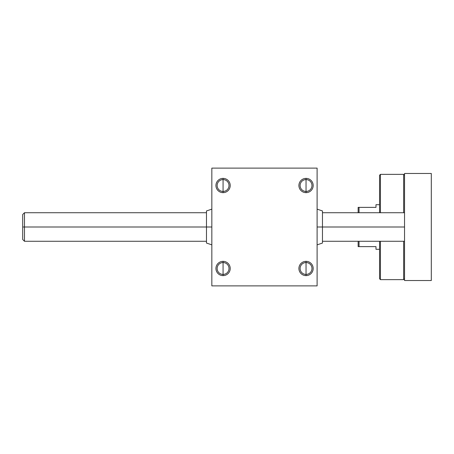 <?xml version="1.0" encoding="UTF-8"?>
<svg xmlns="http://www.w3.org/2000/svg" width="454" height="454" viewBox="0 0 454 454"><rect width="100%" height="100%" fill="white"/><g stroke="black" fill="none" stroke-linecap="round" stroke-linejoin="round"><path stroke-width="0.68" d="M223.073 262.554L223.073 261.345A7.139 7.139 0 0 0 215.939 268.484A7.139 7.139 0 0 0 223.073 275.623L223.073 274.415A5.93 5.93 0 0 1 217.143 268.484A5.93 5.93 0 0 1 223.073 262.554A5.93 5.93 0 0 0 217.143 268.484A5.93 5.93 0 0 0 223.073 274.415L223.073 262.554L223.073 274.415A5.93 5.93 0 0 0 229.003 268.484A5.93 5.93 0 0 0 223.073 262.554A5.93 5.93 0 0 1 229.003 268.484A5.93 5.93 0 0 1 223.073 274.415L223.073 275.623A7.139 7.139 0 0 0 230.212 268.484A7.139 7.139 0 0 0 223.073 261.345L223.073 262.554M306.041 179.585L306.041 178.377A7.139 7.139 0 0 0 298.908 185.516A7.139 7.139 0 0 0 306.041 192.655L306.041 191.446A5.93 5.93 0 0 1 300.111 185.516A5.93 5.93 0 0 1 306.041 179.585A5.93 5.93 0 0 0 300.111 185.516A5.93 5.93 0 0 0 306.041 191.446L306.041 179.585L306.041 191.446A5.93 5.93 0 0 0 311.972 185.516A5.93 5.93 0 0 0 306.041 179.585A5.93 5.93 0 0 1 311.972 185.516A5.93 5.93 0 0 1 306.041 191.446L306.041 192.655A7.139 7.139 0 0 0 313.181 185.516A7.139 7.139 0 0 0 306.041 178.377L306.041 179.585M223.073 179.585L223.073 178.377A7.139 7.139 0 0 0 215.939 185.516A7.139 7.139 0 0 0 223.073 192.655L223.073 191.446A5.93 5.93 0 0 1 217.143 185.516A5.93 5.93 0 0 1 223.073 179.585A5.93 5.93 0 0 0 217.143 185.516A5.93 5.93 0 0 0 223.073 191.446L223.073 179.585L223.073 191.446A5.93 5.93 0 0 0 229.003 185.516A5.93 5.93 0 0 0 223.073 179.585A5.93 5.93 0 0 1 229.003 185.516A5.93 5.93 0 0 1 223.073 191.446L223.073 192.655A7.139 7.139 0 0 0 230.212 185.516A7.139 7.139 0 0 0 223.073 178.377L223.073 179.585M306.041 262.554L306.041 261.345A7.139 7.139 0 0 0 298.908 268.484A7.139 7.139 0 0 0 306.041 275.623L306.041 274.415A5.93 5.93 0 0 1 300.111 268.484A5.93 5.93 0 0 1 306.041 262.554A5.93 5.93 0 0 0 300.111 268.484A5.93 5.93 0 0 0 306.041 274.415L306.041 262.554L306.041 274.415A5.93 5.93 0 0 0 311.972 268.484A5.93 5.93 0 0 0 306.041 262.554A5.93 5.93 0 0 1 311.972 268.484A5.93 5.93 0 0 1 306.041 274.415L306.041 275.623A7.139 7.139 0 0 0 313.181 268.484A7.139 7.139 0 0 0 306.041 261.345L306.041 262.554M211.836 209.158L206.479 210.94L206.479 227L211.836 227L206.479 227L206.479 243.06L211.836 244.842M317.108 244.842L322.459 243.06L322.459 227L317.108 227L322.459 227L322.459 210.94L317.108 209.158M404.537 212.727L322.459 212.727L322.459 227L404.537 227L322.459 227M206.479 241.273L206.479 227L22.7 227L22.7 239.491L24.482 241.273L24.482 227L24.482 241.273L206.479 241.273M317.108 168.116L317.108 285.884L317.108 168.116L211.836 168.116L211.836 285.884L211.836 168.116L317.108 168.116M211.836 285.884L317.108 285.884L211.836 285.884M306.041 261.345A7.139 7.139 0 0 1 313.181 268.484A7.139 7.139 0 0 1 306.041 275.623A7.139 7.139 0 0 1 298.908 268.484A7.139 7.139 0 0 1 306.041 261.345M223.073 178.377A7.139 7.139 0 0 1 230.212 185.516A7.139 7.139 0 0 1 223.073 192.655A7.139 7.139 0 0 1 215.939 185.516A7.139 7.139 0 0 1 223.073 178.377M306.041 178.377A7.139 7.139 0 0 1 313.181 185.516A7.139 7.139 0 0 1 306.041 192.655A7.139 7.139 0 0 1 298.908 185.516A7.139 7.139 0 0 1 306.041 178.377M223.073 261.345A7.139 7.139 0 0 1 230.212 268.484A7.139 7.139 0 0 1 223.073 275.623A7.139 7.139 0 0 1 215.939 268.484A7.139 7.139 0 0 1 223.073 261.345M375.986 204.697L379.555 204.697L375.986 204.697L375.986 207.37L375.986 204.697M379.555 249.303L375.986 249.303L375.986 246.63L358.144 246.63L358.144 241.273L358.144 246.63L359.035 246.63L359.035 241.273L359.035 246.63L375.986 246.63L375.986 249.303L379.555 249.303M379.555 175.255L380.446 174.364L403.646 174.364L404.537 175.255L403.646 174.364L403.646 212.727L403.646 174.364L380.446 174.364L380.446 212.727L380.446 174.364L379.555 175.255L379.555 212.727L379.555 175.255M380.446 279.636L379.555 278.745L380.446 279.636L403.646 279.636L380.446 279.636L380.446 241.273L380.446 279.636M404.537 278.745L403.646 279.636L404.537 278.745M358.144 207.37L375.986 207.37L358.144 207.37L358.144 212.727L358.144 207.37M359.035 212.727L359.035 207.37L359.035 212.727M403.646 241.273L403.646 279.636L403.646 241.273M379.555 241.273L379.555 278.745L379.555 241.273M404.537 280.527L404.537 173.473L431.3 173.473L404.537 173.473L404.537 280.527L431.3 280.527L431.3 173.473L431.3 280.527L404.537 280.527M206.479 212.727L24.482 212.727L22.7 214.509L22.7 227L24.482 227L24.482 212.727L24.482 227L206.479 227M22.7 233.691L22.7 227M404.537 241.273L322.459 241.273"/></g></svg>
